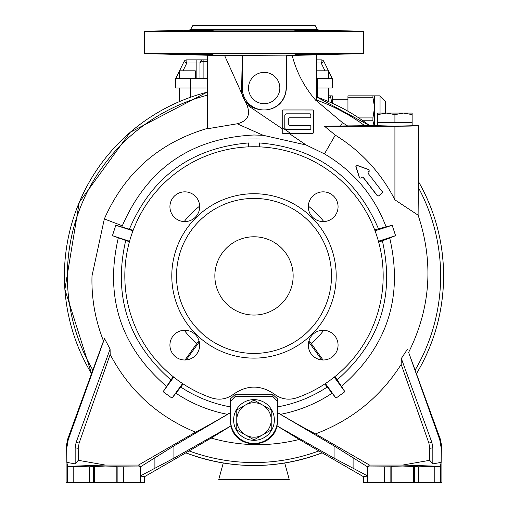 <?xml version="1.0" encoding="UTF-8"?>
<svg xmlns="http://www.w3.org/2000/svg" width="508" height="508" viewBox="0 0 508 508"><rect width="100%" height="100%" fill="white"/><g stroke="black" fill="none" stroke-linecap="round" stroke-linejoin="round"><path stroke-width="0.76" d="M328.371 78.638L328.371 70.809L316.63 70.809M179.622 78.638L179.622 70.809L195.282 70.809L195.282 78.638M199.981 78.638L199.981 62.979A3.131 1.372 0 0 1 203.111 61.608L203.111 78.638L175.711 78.638L184.017 61.608A3.131 3.131 0 0 1 186.83 59.849L207.023 59.849M316.63 59.849L321.164 59.849A3.131 3.131 0 0 1 323.977 61.608L332.283 78.638L332.283 88.03L316.63 88.03M203.111 78.638L207.023 78.638M175.711 78.638L175.711 88.03L207.023 88.03M332.283 78.638L316.63 78.638M196.85 78.638L196.85 62.979L186.83 62.979L186.83 59.849A3.131 3.131 0 0 0 184.017 61.608L186.83 62.979L183.013 70.809M207.023 61.608L203.111 61.608L203.111 59.849A3.131 3.131 0 0 0 199.981 62.979L196.85 62.979L196.85 59.849M324.98 70.809L321.164 62.979L323.977 61.608A3.131 3.131 0 0 0 321.164 59.849L321.164 62.979L316.63 62.979M179.622 101.511L179.622 88.03M328.371 101.511L328.371 88.03M292.056 266.757A39.141 39.141 180 0 1 263.157 313.976A39.141 39.141 180 0 1 215.944 285.083A39.141 39.141 180 0 1 244.837 237.865A39.141 39.141 180 0 1 292.056 266.757M233.642 419.97A20.352 20.352 0 0 0 254 440.322A20.352 20.352 0 0 0 274.352 419.97A20.352 20.352 0 0 0 254 399.618A20.352 20.352 0 0 0 233.642 419.97M394.913 126.225L324.479 126.225L335.28 135.134C361.105 151.124 380.981 172.695 394.913 199.841L394.913 126.225C409.08 126.187 416.909 125.978 418.401 125.609L418.401 181.47C435.051 210.756 443.452 242.24 443.598 275.92C443.427 310.953 434.384 343.529 416.477 373.64A189.598 189.598 0 0 0 418.401 181.483L418.103 215.157C433.832 262.274 430.676 308.013 408.629 352.381L440.474 439.566L441.89 447.599L441.89 482.6L363.601 482.6L363.601 476.771L367.703 475.983L367.703 482.6M428.86 443.014L429.768 448.329L432.829 447.777L431.889 442.474L428.86 443.014L401.18 364.401C380.365 397.021 351.803 420.192 315.5 433.895L369.468 465.055L402.742 465.055L440.455 466.325L418.757 466.814L402.742 466.039L391.801 466.312L390.849 466.788L367.703 466.941L367.703 475.983L334.086 458.184L277.044 425.888C272.072 449.967 235.712 449.631 230.943 425.914L173.907 458.184L140.291 475.983L140.291 482.6L144.393 482.6L144.393 476.771L140.291 475.983L140.291 466.941L173.907 445.922L230.219 412.807L230.283 398.977L235.001 394.691L235.179 396.481L230.511 401.314L230.511 419.97A23.489 23.489 0 0 0 254 443.459A23.489 23.489 0 0 0 277.482 419.97L277.482 401.314L272.815 396.481L235.179 396.481M207.035 92.234A189.598 189.598 0 0 0 91.523 373.64L67.526 439.566L66.11 447.599L66.11 482.6L140.291 482.6M105.251 465.055L67.558 466.338L89.237 466.814L105.251 466.039L116.199 466.312L117.145 466.788L140.291 466.941L138.532 465.055L105.251 465.055L78.289 460.305L78.226 448.329L75.165 447.777L76.105 442.474L79.134 443.014L78.226 448.329M372.916 95.86L372.916 97.282L347.942 97.282L347.942 95.86L374.561 95.86L374.561 125.609L394.913 126.143L418.401 125.609M248.52 88.03A15.659 15.659 0 0 0 264.173 103.689A15.659 15.659 0 0 0 279.832 88.03A15.659 15.659 0 0 0 264.173 72.371A15.659 15.659 0 0 0 248.52 88.03M294.481 30.226L309.353 30.226C328.543 30.759 328.543 30.937 309.353 30.772C297.377 30.537 292.837 30.321 295.739 30.118L212.255 30.118C215.157 30.321 210.617 30.537 198.641 30.772C179.451 30.944 179.451 30.759 198.641 30.226L213.512 30.226M198.641 30.772C179.451 30.944 179.451 30.759 198.641 30.226M198.641 54.661C179.451 54.121 179.451 53.943 198.641 54.115C217.83 54.648 217.83 54.832 198.641 54.661C179.451 54.121 179.451 53.943 198.641 54.115C217.83 54.648 217.83 54.832 198.641 54.661M195.72 30.29L192.97 30.359M191.522 30.404L190.265 30.442M188.131 30.512L186.252 30.588M184.899 30.658L184.055 30.715M184.048 54.166L184.899 54.223M185.477 54.254L187.477 54.343M188.233 54.369L190.544 54.451M298.729 29.458L297.085 29.782M295.599 54.756L296.24 54.775M296.951 54.781L298.958 54.794M301.149 54.781L303.778 54.756M305.041 54.737L306.445 54.712M309.353 54.661C290.17 54.832 290.17 54.648 309.353 54.115C328.543 53.943 328.543 54.121 309.353 54.661C290.17 54.832 290.17 54.648 309.353 54.115C328.543 53.943 328.543 54.121 309.353 54.661M254 31.299L363.601 31.299L363.601 53.645L144.393 53.645L144.393 31.299L254 31.299M323.094 30.658L321.748 30.588M309.353 30.226C328.543 30.759 328.543 30.937 309.353 30.772M312.325 54.591L315.049 54.521M317.576 54.445L320.472 54.343M323.107 54.223L323.945 54.166M242.252 55.385L286.093 55.131L286.639 55.474L286.398 88.03C284.372 119.609 239.674 114.802 241.662 88.03L242.252 55.385L242.252 88.03A21.92 21.92 0 0 0 264.173 109.95A21.92 21.92 0 0 0 286.093 88.03L286.093 55.131M292.183 55.448C296.596 72.549 304.66 87.744 316.382 101.022L316.382 54.813L286.639 55.474M292.176 55.448L361.315 53.645M317.335 29.337L315.062 25.4L192.932 25.4L190.659 29.337L317.335 29.337L318.649 30.118L303.371 30.118M338.068 345.116A14.872 14.872 -0 0 0 323.196 330.244A14.872 14.872 -0 0 0 308.318 345.116A14.872 14.872 -0 0 0 323.196 359.994A14.872 14.872 -0 0 0 338.068 345.116M184.798 359.994A14.872 14.872 -0 0 0 199.676 345.116A14.872 14.872 -0 0 0 184.798 330.244A14.872 14.872 -0 0 0 169.926 345.116A14.872 14.872 -0 0 0 184.798 359.994M169.926 206.724A14.872 14.872 -0 0 0 184.798 221.596A14.872 14.872 -0 0 0 199.676 206.724A14.872 14.872 -0 0 0 184.798 191.846A14.872 14.872 -0 0 0 169.926 206.724M323.196 191.846A14.872 14.872 -0 0 0 308.318 206.724A14.872 14.872 -0 0 0 323.196 221.596A14.872 14.872 -0 0 0 338.068 206.724A14.872 14.872 -0 0 0 323.196 191.846M254 353.428A77.502 77.502 -0 0 0 331.502 275.92A77.502 77.502 -0 0 0 254 198.418A77.502 77.502 -0 0 0 176.492 275.92A77.502 77.502 -0 0 0 254 353.428M254 358.121A82.201 82.201 -0 0 0 336.201 275.92A82.201 82.201 -0 0 0 254 193.719A82.201 82.201 -0 0 0 171.793 275.92A82.201 82.201 -0 0 0 254 358.121M207.023 92.227L130.238 132.283L79.267 202.305L64.878 289.439L91.516 373.64L103.518 340.995C95.225 320.078 91.383 298.387 91.999 275.92L104.331 218.948C124.765 172.815 159.08 142.646 207.277 128.448L207.023 55.226L146.685 53.645M285.94 113.868L284.842 114.96L284.842 128.429L285.94 129.521L310.21 129.521L310.832 128.899L310.832 126.232L310.21 125.609L289.382 125.609L288.76 124.981L288.76 118.408L289.382 117.78L310.21 117.78L310.832 117.151L310.832 114.491L310.21 113.868L285.94 113.824L310.21 113.817L310.883 114.491L310.883 117.151L310.21 117.824L289.382 117.818L288.798 118.408L288.798 124.981L289.382 125.565L310.21 125.565L310.877 126.232L310.877 128.899L310.21 129.565L285.94 129.572L284.791 128.429L284.804 114.96L285.94 113.824M282.232 128.746L282.226 132.81L282.81 133.394L290.551 133.388L282.232 127.635L282.181 128.74L246.793 104.737C250.92 114.744 247.72 121.094 237.185 123.787L207.353 128.784L207.353 55.22L224.676 55.67M282.232 127.635L282.226 110.579L282.81 109.995L312.871 110.007L313.442 110.579L313.455 132.81L312.871 133.394L290.551 133.388M132.95 230.829L115.811 225.26L121.837 227.025L122.301 225.787C147.422 168.319 191.326 138.055 254 135.001L263.182 135.299L306.165 145.015L289.103 133.439L312.871 133.439L313.5 132.81L313.5 110.579L312.871 109.95L282.81 109.95L282.181 110.579L282.226 132.81M282.81 133.394L282.181 132.81M382.353 191.84L382.207 192.869L378.581 195.91L377.419 195.739L363.125 177.159L362.039 177.089L360.788 178.137L359.537 177.768L355.994 166.44L357.003 165.468L368.954 169.748L369.195 171.082L368.04 172.053L367.963 173.177L382.353 191.84L367.963 173.177M368.04 172.053L369.195 171.082M369.284 171.19L368.954 169.748M369.005 169.615L357.048 165.335L355.994 166.44M360.788 178.137L359.537 177.768M360.877 178.244L362.039 177.089M362.128 177.19L363.125 177.159M363.023 177.254L377.304 195.815L378.581 195.91M378.67 196.018L382.207 192.869M382.473 191.764L382.295 192.976M359.404 177.813L355.86 166.478M368.129 172.155L368.065 173.082M272.815 396.481L272.993 394.691L277.711 398.977L277.482 401.314M315.5 433.895C307.194 429.679 295.516 423.158 280.467 414.331L277.806 412.775L277.711 398.977M277.038 425.863L277.774 419.97L277.806 412.775M272.993 394.691L235.001 394.691M230.219 412.807L230.219 419.97L230.956 425.863M182.575 383.553L171.983 398.132L180.785 387.064C195.866 396.97 212.338 403.568 230.2 406.864M183.121 383.915L180.785 387.064M199.314 341.865L186.188 359.924M173.704 377.107L163.112 391.687L173.196 376.701M198.946 340.512L185.058 359.988M163.112 391.687L171.983 398.132M324.783 383.972L336.017 398.132L325.425 383.553M309.061 340.487L323.031 359.994M334.893 376.625L337.172 379.819C379.851 342.475 394.919 296.145 382.378 240.836L389.719 237.998C403.39 297.142 387.312 346.608 341.478 386.397L337.172 379.819M336.017 398.132L344.881 391.687L341.478 386.397M344.881 391.687L334.289 377.107M321.805 359.924L308.68 341.865M375.044 230.829L392.182 225.26L378.479 228.835C355.975 176.498 316.351 147.866 259.601 142.951L259.677 146.869M374.745 230.022L378.479 228.835M378.435 241.249L395.573 235.68L389.719 237.998M378.663 242.075L382.378 240.836M395.573 235.68L392.182 225.26M259.601 142.951L259.48 146.863M248.52 146.863L248.393 142.951C191.484 147.911 151.816 176.657 129.381 229.197L133.128 230.353M248.317 146.869L248.393 142.951M248.52 139.027L257.124 138.951L248.52 139.027M259.48 139.027L257.124 138.951M408.629 352.381L439.757 439.693L441.135 447.726L441.89 447.599M431.889 442.474L401.326 358.496L401.18 364.401M432.829 447.777L432.829 463.88L441.071 462.388L441.135 447.726M402.742 465.055L429.711 460.305L432.829 463.88M429.711 460.305L429.768 448.329M407.333 349.396L401.326 358.496M369.468 465.055L367.703 466.941L334.086 445.922L277.774 412.807M440.455 466.325L441.071 462.388M79.134 443.014L110.166 354.444L110.096 349.085L104.521 338.633L68.237 439.693L66.859 447.726L66.11 447.599M76.105 442.474L110.096 349.085M75.165 447.777L75.165 463.88L66.929 462.388L66.859 447.726M78.289 460.305L75.165 463.88M230.188 412.775L227.514 414.331C213.678 422.421 203.01 428.365 195.516 432.156L138.532 465.055M195.516 432.156C157.613 416.446 129.159 390.538 110.166 354.444M67.545 466.325L66.929 462.388M241.986 55.632L224.682 55.67L246.793 104.737M224.682 55.67L207.023 55.226M201.625 54.718L204.337 54.756M206.832 54.781L209.086 54.794M209.226 54.794L211.017 54.781M233.655 394.138C226.86 399.174 219.431 400.412 211.372 397.859A129.172 129.172 -0 0 1 150.057 199.225A129.172 129.172 -0 0 1 357.937 199.225A129.172 129.172 -0 0 1 296.628 397.859C288.569 400.412 281.14 399.174 274.345 394.138C260.782 384.791 247.218 384.791 233.655 394.138M237.185 123.787L263.182 135.299M289.103 133.388L282.81 133.439M121.837 227.025L129.381 229.197M306.165 145.015L324.453 153.886C353.466 171.018 374.009 195.332 386.086 226.822M332.035 393.262C316.293 403.695 299.104 410.718 280.467 414.331M277.793 406.864C295.542 403.6 311.982 397.021 327.114 387.128M166.567 386.436C120.625 346.608 104.546 297.066 118.332 237.801L125.717 240.481C113.005 295.929 128.073 342.405 170.923 379.901M129.426 241.744L125.717 240.481M115.811 225.26L112.427 235.68L118.332 237.801M129.565 241.249L112.427 235.68M374.561 125.609L340.57 125.978L342.481 122.663L347.275 125.705M324.479 126.225L340.57 125.978M316.63 54.813L316.63 96.958L369.564 125.609A189.598 189.598 0 0 0 316.617 96.965L316.465 100.794L342.481 122.663M324.453 153.886L335.28 135.134M277.044 425.888L299.25 439.458C269.748 446.818 240.373 446.361 211.138 438.074L185.833 452.844A189.598 189.598 0 0 0 322.167 452.844L363.601 476.771M144.393 476.771L185.833 452.844C231.273 469.722 276.72 469.722 322.161 452.844L299.25 439.458M104.521 338.633L103.518 340.995M211.138 438.074L230.943 425.914M394.913 199.841L418.103 215.157M207.353 128.784L207.277 128.448M104.331 218.948L122.301 225.787M227.514 414.331C208.947 410.737 191.745 403.701 175.914 393.224M358.813 117.919L372.916 117.919L372.916 120.771L362.979 120.771M347.942 97.282L347.942 111.227M380.041 113.081L380.041 95.86L385.521 101.34L385.521 113.081M372.916 117.919L374.561 107.601L372.916 97.282M374.079 125.609L372.916 120.771M328.371 95.86L332.283 95.86L332.283 103.238M330.638 95.86L330.638 97.282L328.371 97.282M331.953 103.086L330.638 97.282M394.913 114.618L386.302 113.081L377.692 114.618L377.692 122.479L412.14 122.479L412.14 114.618L403.53 113.081L394.913 114.618L394.913 122.479M377.692 114.618L377.692 113.081L412.14 113.081L412.14 114.618M245.383 405.054A17.221 17.221 0 0 1 262.611 405.054L271.221 410.026L271.221 429.914L254 439.858L236.772 429.914L236.772 410.026L254 400.082L262.611 405.054A17.221 17.221 0 0 1 262.611 434.886A17.221 17.221 0 0 1 236.772 419.97A17.221 17.221 0 0 1 245.383 405.054M284.74 463.017L289.23 479.469L218.77 479.469L223.253 463.017M190.583 78.638L190.583 97.238M317.411 78.638L317.411 97.238M179.622 77.756L179.197 78.638M203.111 59.849A3.131 3.131 0 0 0 199.981 62.979M328.803 78.638L328.371 77.756M413.69 466.312L413.69 482.6M116.199 466.312L116.199 482.6M204.622 30.118L189.344 30.118L190.659 29.337M415.112 370.129A186.633 186.633 0 0 0 418.192 187.192M207.188 95.25A186.633 186.633 0 0 0 92.881 370.129M230.511 401.314L230.283 398.977M440.474 439.566L439.757 439.693M353.098 457.492L353.098 468.573M334.086 445.922L334.086 458.184M384.594 466.941L384.594 482.6M390.849 466.788L390.849 482.6M391.801 466.312L391.801 482.6M414.553 466.744L414.553 482.6M418.757 466.814L418.757 482.6M434.804 466.604L434.804 482.6M440.442 466.338L440.442 482.6M67.526 439.566L68.237 439.693M154.896 457.492L154.896 468.573M173.907 445.922L173.907 458.184M123.4 466.941L123.4 482.6M117.145 466.788L117.145 482.6M94.304 466.312L94.304 482.6M93.44 466.744L93.44 482.6M89.237 466.814L89.237 482.6M73.196 466.604L73.196 482.6M67.558 466.338L67.558 482.6M241.662 88.03L242.252 88.03M254 131.362L254 135.001M199.663 206.121A88.456 88.456 -0 0 0 184.194 221.583M323.799 221.583A88.456 88.456 -0 0 0 308.331 206.121M311.194 343.395A88.456 88.456 -0 0 0 323.799 330.257M184.194 330.257A88.456 88.456 -0 0 0 196.825 343.414M364.738 125.692A186.633 186.633 0 0 0 316.465 100.051M189.02 450.882A186.633 186.633 0 0 0 318.973 450.882M318.649 30.118L363.601 31.299M189.344 30.118L144.393 31.299M380.041 95.86L374.561 95.86M347.942 99.771L332.283 99.771M412.14 125.895L412.14 122.479M377.692 125.895L377.692 122.479"/></g></svg>
